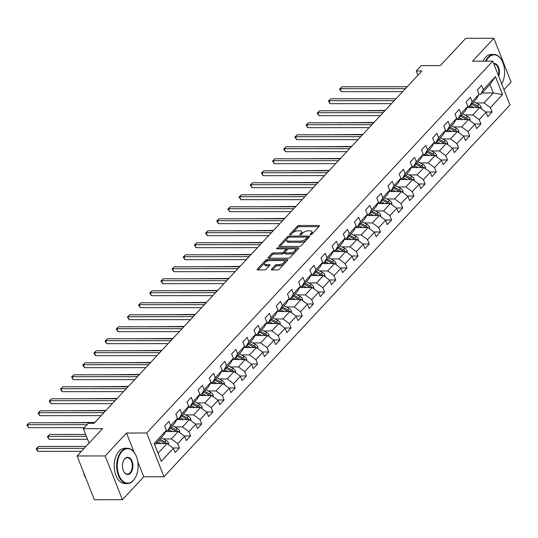 <?xml version="1.0" encoding="UTF-8"?>
<svg xmlns="http://www.w3.org/2000/svg" width="538" height="538" viewBox="0 0 538 538"><rect width="100%" height="100%" fill="white"/><g stroke="black" fill="none" stroke-linecap="round" stroke-linejoin="round"><path stroke-width="0.81" d="M310.554 234.797A0.968 0.424 -21.5 0 0 311.818 234.265L319.283 226.249A1.385 0.599 -21.5 0 0 319.464 225.738A1.385 0.599 -21.5 0 0 318.879 225.489L299.034 225.503A1.385 0.599 -21.5 0 0 297.232 226.263L289.76 234.279A0.968 0.424 -21.5 0 0 289.632 234.635A0.968 0.424 -21.5 0 0 290.043 234.81A0.968 0.424 -21.5 0 0 291.307 234.279L292.275 233.243A4.432 1.923 -21.5 0 1 298.052 230.822L299.706 230.822A4.432 1.923 -21.5 0 1 301.583 231.616A4.432 1.923 -21.5 0 1 300.984 233.236L300.016 234.279A0.968 0.424 -21.5 0 0 299.888 234.629A0.968 0.424 -21.5 0 0 300.298 234.803A0.968 0.424 -21.5 0 0 301.562 234.272L302.524 233.236A4.432 1.923 -21.5 0 1 308.301 230.815L309.955 230.815A4.432 1.923 -21.5 0 1 311.832 231.609A4.432 1.923 -21.5 0 1 311.24 233.23L310.271 234.272A0.968 0.424 -21.5 0 0 310.144 234.622A0.968 0.424 -21.5 0 0 310.554 234.797M271.562 269.175A1.385 0.599 -21.5 0 0 271.381 269.679A1.385 0.599 -21.5 0 0 271.966 269.928L277.534 269.928A1.385 0.599 -21.5 0 0 279.336 269.168L287.628 260.257A1.385 0.599 -21.5 0 0 287.817 259.753A1.385 0.599 -21.5 0 0 287.231 259.504L267.379 259.518A1.385 0.599 -21.5 0 0 265.577 260.271L257.285 269.182A1.385 0.599 -21.5 0 0 257.097 269.693A1.385 0.599 -21.5 0 0 257.689 269.935L264.414 269.935A1.385 0.599 -21.5 0 0 266.216 269.175L269.767 265.362A1.385 0.599 -21.5 0 0 269.948 264.857A1.385 0.599 -21.5 0 0 269.363 264.609L266.028 264.615A3.705 1.607 -21.5 0 1 264.461 263.95A3.705 1.607 -21.5 0 1 265.974 261.777A3.705 1.607 -21.5 0 1 269.787 260.574L282.853 260.567A3.705 1.607 -21.5 0 1 284.42 261.226A3.705 1.607 -21.5 0 1 282.907 263.405A3.705 1.607 -21.5 0 1 279.094 264.602L276.915 264.609A1.385 0.599 -21.5 0 0 275.113 265.362L271.562 269.175L271.858 269.928M503.978 89.691L511.1 82.038L493.857 38.265L465.774 38.279L440.36 65.589L421.267 65.596L416.257 70.982L421.873 70.982L94.036 423.278L88.42 423.285L83.41 428.665L89.086 443.077M134.043 452.155L126.504 433.023L105.179 455.948L77.095 455.962L102.502 428.658L83.41 428.665M126.504 433.023L146.726 433.009L492.747 61.171L509.99 104.95L163.969 476.789L146.726 433.009M493.857 38.265L472.525 61.184L492.747 61.171M299.384 246.444A1.385 0.599 -21.5 0 0 301.186 245.691L309.478 236.781A1.385 0.599 -21.5 0 0 309.666 236.269A1.385 0.599 -21.5 0 0 309.081 236.027L289.236 236.034A1.385 0.599 -21.5 0 0 287.426 236.794L279.135 245.705A1.385 0.599 -21.5 0 0 278.953 246.209A1.385 0.599 -21.5 0 0 279.538 246.458L299.384 246.444M298.556 248.522L290.264 257.426A1.385 0.599 -21.5 0 1 288.455 258.186L268.61 258.2A1.385 0.599 -21.5 0 1 268.025 257.951A1.385 0.599 -21.5 0 1 268.213 257.44L271.757 253.627A1.385 0.599 -21.5 0 1 273.566 252.873L281.616 252.867A1.385 0.599 -21.5 0 0 283.418 252.114L285.772 249.585A1.385 0.599 -21.5 0 0 285.96 249.074A1.385 0.599 -21.5 0 0 285.375 248.832L276.989 248.832A0.968 0.424 -21.5 0 1 276.579 248.664A0.968 0.424 -21.5 0 1 276.976 248.092A0.968 0.424 -21.5 0 1 277.978 247.776L298.153 247.762A1.385 0.599 -21.5 0 1 298.738 248.011A1.385 0.599 -21.5 0 1 298.556 248.522M105.179 455.948L122.422 499.721L94.338 499.735L77.095 455.962M173.028 447.979L179.416 447.979L177.715 443.662L184.588 436.278L186.289 440.595L190.586 435.975L188.885 431.658L195.751 424.274L197.453 428.591L201.75 423.978L200.049 419.66L206.922 412.276L208.623 416.594L212.913 411.98L211.219 407.663L218.085 400.279L219.786 404.596L224.084 399.976L222.382 395.659L229.255 388.275L230.957 392.592L235.247 387.979L233.546 383.661L240.419 376.277L242.12 380.595L246.417 375.981L244.716 371.664L251.589 364.28L253.29 368.597L257.581 363.977L255.88 359.66L262.752 352.276L264.454 356.593L268.751 351.98L267.05 347.662L273.923 340.278L275.624 344.596L279.915 339.982L278.213 335.665L285.086 328.281L286.788 332.598L291.085 327.978L289.383 323.661L296.25 316.277L297.951 320.594L302.248 315.981L300.547 311.663L307.42 304.279L309.121 308.597L313.412 303.983L311.717 299.666L318.583 292.275L320.285 296.599L324.582 291.979L322.881 287.662L329.754 280.278L331.455 284.595L335.746 279.982L334.044 275.664L340.917 268.28L342.619 272.598L346.916 267.985L345.214 263.66L352.087 256.276L353.789 260.6L358.079 255.98L356.378 251.663L363.251 244.279L364.952 248.596L369.25 243.983L367.548 239.666L374.421 232.281L376.123 236.599L380.413 231.986L378.712 227.661L385.585 220.277L387.286 224.602L391.583 219.981L389.882 215.664L396.748 208.28L398.45 212.597L402.747 207.984L401.045 203.667L407.918 196.283L409.62 200.6L413.917 195.987L412.216 191.662L419.082 184.278L420.783 188.596L425.081 183.983L423.379 179.665L430.252 172.281L431.953 176.599L436.244 171.985L434.543 167.668L441.416 160.284L443.117 164.601L447.414 159.981L445.713 155.664L452.586 148.28L454.287 152.597L458.578 147.984L456.876 143.666L463.749 136.282L465.451 140.6L469.748 135.986L468.047 131.669L474.92 124.285L476.621 128.602L480.911 123.982L479.21 119.665L486.083 112.281L487.784 116.598L492.082 111.985L490.38 107.667L502.546 94.587L495.464 76.604L489.97 84.419L480.663 94.419L478.934 94.419M179.416 447.979L175.119 452.592L173.424 448.275L161.252 461.348L154.171 443.366L166.336 430.292L164.635 425.975L168.932 421.362L170.633 425.679L177.506 418.295L175.805 413.971L180.096 409.357L181.797 413.675L188.67 406.291L186.968 401.973L191.266 397.36L192.967 401.678L199.84 394.293L198.139 389.976L202.429 385.356L204.131 389.68L211.004 382.296L209.302 377.972L213.599 373.359L215.301 377.676L222.167 370.292L220.472 365.975L224.763 361.361L226.464 365.679L233.337 358.295L231.636 353.977L235.933 349.357L237.635 353.681L244.501 346.29L242.799 341.973L247.097 337.36L248.798 341.677L255.671 334.293L253.97 329.976L258.26 325.362L259.962 329.68L266.835 322.296L265.133 317.978L269.43 313.358L271.132 317.682L278.005 310.291L276.303 305.974L280.594 301.361L282.295 305.678L289.168 298.294L287.467 293.977L291.764 289.363L293.466 293.681L300.339 286.297L298.637 281.979L302.928 277.359L304.629 281.677L311.502 274.293L309.801 269.975L314.098 265.362L315.799 269.679L322.666 262.295L320.971 257.978L325.261 253.364L326.963 257.682L333.836 250.298L332.134 245.98L336.432 241.36L338.133 245.678L344.999 238.294L343.298 233.976L347.595 229.363L349.296 233.68L356.169 226.296L354.468 221.979L358.765 217.365L360.46 221.683L367.333 214.299L365.632 209.981L369.929 205.361L371.63 209.679L378.503 202.295L376.802 197.977L381.092 193.364L382.794 197.681L389.667 190.297L387.965 185.98L392.263 181.367L393.964 185.684L400.837 178.3L399.135 173.982L403.426 169.362L405.127 173.68L412 166.296L410.299 161.978L414.596 157.365L416.298 161.682L423.164 154.298L421.469 149.981L425.76 145.368L427.461 149.685L434.334 142.301L432.633 137.977L436.93 133.363L438.631 137.681L445.498 130.297L443.796 125.979L448.093 121.366L449.795 125.684L456.668 118.299L454.966 113.982L459.264 109.362L460.958 113.686L467.831 106.302L466.13 101.978L470.427 97.365L472.129 101.682L479.002 94.298L477.3 89.981L481.591 85.367L483.292 89.685L495.464 76.604M165.637 431.55L178.233 431.543L171.36 438.927L163.397 438.934M166.269 430.413L168.004 430.413L174.877 423.029L177.506 418.295M171.36 438.927L177.715 443.662M178.233 431.543L184.588 436.278M170.633 425.679L168.004 430.413M176.807 419.553L189.396 419.546L182.523 426.93L174.561 426.937M177.439 418.416L179.167 418.409L186.04 411.025L188.67 406.291M182.523 426.93L188.885 431.658M189.396 419.546L195.751 424.274M181.797 413.675L179.167 418.409M187.97 407.555L200.566 407.548L193.693 414.933L185.731 414.933M188.603 406.412L190.338 406.412L197.211 399.028L199.84 394.293M193.693 414.933L200.049 419.66M200.566 407.548L206.922 412.276M192.967 401.678L190.338 406.412M199.134 395.551L211.73 395.544L204.857 402.928L196.895 402.935M199.773 394.415L201.501 394.415L208.374 387.03L211.004 382.296M204.857 402.928L211.219 407.663M211.73 395.544L218.085 400.279M204.131 389.68L201.501 394.415M210.304 383.554L222.893 383.547L216.027 390.931L208.065 390.938M210.936 382.417L212.671 382.41L219.538 375.026L222.167 370.292M216.027 390.931L222.382 395.659M222.893 383.547L229.255 388.275M215.301 377.676L212.671 382.41M221.468 371.556L234.064 371.55L227.191 378.934L219.228 378.934M222.1 370.413L223.835 370.413L230.708 363.029L233.337 358.295M227.191 378.934L233.546 383.661M234.064 371.55L240.419 376.277M226.464 365.679L223.835 370.413M232.638 359.552L245.227 359.545L238.361 366.929L230.392 366.936M233.27 358.416L235.005 358.416L241.871 351.032L244.501 346.29M238.361 366.929L244.716 371.664M245.227 359.545L251.589 364.28M237.635 353.681L235.005 358.416M243.801 347.555L256.397 347.548L249.524 354.932L241.562 354.939M244.434 346.411L246.169 346.411L253.042 339.027L255.671 334.293M249.524 354.932L255.88 359.66M256.397 347.548L262.752 352.276M248.798 341.677L246.169 346.411M254.972 335.557L267.561 335.551L260.688 342.935L252.726 342.935M255.604 334.414L257.332 334.414L264.205 327.03L266.835 322.296M260.688 342.935L267.05 347.662M267.561 335.551L273.923 340.278M259.962 329.68L257.332 334.414M266.135 323.553L278.731 323.546L271.858 330.931L263.896 330.937M266.767 322.417L268.502 322.417L275.375 315.033L278.005 310.291M271.858 330.931L278.213 335.665M278.731 323.546L285.086 328.281M271.132 317.682L268.502 322.417M277.305 311.556L289.895 311.549L283.022 318.933L275.059 318.94M277.938 310.413L279.666 310.413L286.539 303.029L289.168 298.294M283.022 318.933L289.383 323.661M289.895 311.549L296.25 316.277M282.295 305.678L279.666 310.413M288.469 299.558L301.065 299.552L294.192 306.936L286.229 306.936M289.101 298.415L290.836 298.415L297.709 291.031L300.339 286.297M294.192 306.936L300.547 311.663M301.065 299.552L307.42 304.279M293.466 293.681L290.836 298.415M299.632 287.554L312.228 287.548L305.355 294.932L297.393 294.938M300.271 286.418L302 286.418L308.873 279.034L311.502 274.293M305.355 294.932L311.717 299.666M312.228 287.548L318.583 292.275M304.629 281.677L302 286.418M310.803 275.557L323.392 275.55L316.526 282.934L308.563 282.941M311.435 274.414L313.17 274.414L320.043 267.03L322.666 262.295M316.526 282.934L322.881 287.662M323.392 275.55L329.754 280.278M315.799 269.679L313.17 274.414M321.966 263.559L334.562 263.546L327.689 270.937L319.727 270.937M322.598 262.416L324.333 262.416L331.206 255.032L333.836 250.298M327.689 270.937L334.044 275.664M334.562 263.546L340.917 268.28M326.963 257.682L324.333 262.416M333.136 251.555L345.726 251.549L338.859 258.933L330.89 258.939M333.768 250.419L335.504 250.419L342.37 243.028L344.999 238.294M338.859 258.933L345.214 263.66M345.726 251.549L352.087 256.276M338.133 245.678L335.504 250.419M344.3 239.558L356.896 239.551L350.023 246.935L342.06 246.942M344.932 238.415L346.667 238.415L353.54 231.031L356.169 226.296M350.023 246.935L356.378 251.663M356.896 239.551L363.251 244.279M349.296 233.68L346.667 238.415M355.47 227.561L368.059 227.547L361.186 234.931L353.224 234.938M356.102 226.417L357.831 226.417L364.703 219.033L367.333 214.299M361.186 234.931L367.548 239.666M368.059 227.547L374.421 232.281M360.46 221.683L357.831 226.417M366.634 215.556L379.229 215.55L372.357 222.934L364.394 222.94M367.266 214.42L369.001 214.413L375.874 207.029L378.503 202.295M372.357 222.934L378.712 227.661M379.229 215.55L385.585 220.277M371.63 209.679L369.001 214.413M377.804 203.559L390.393 203.552L383.52 210.936L375.558 210.943M378.436 202.416L380.164 202.416L387.037 195.032L389.667 190.297M383.52 210.936L389.882 215.664M390.393 203.552L396.748 208.28M382.794 197.681L380.164 202.416M388.967 191.562L401.563 191.548L394.69 198.932L386.728 198.939M389.599 190.418L391.334 190.418L398.207 183.034L400.837 178.3M394.69 198.932L401.045 203.667M401.563 191.548L407.918 196.283M393.964 185.684L391.334 190.418M400.131 179.558L412.727 179.551L405.854 186.935L397.891 186.942M400.77 178.421L402.498 178.414L409.371 171.03L412 166.296M405.854 186.935L412.216 191.662M412.727 179.551L419.082 184.278M405.127 173.68L402.498 178.414M411.301 167.56L423.89 167.553L417.024 174.937L409.062 174.937M411.933 166.417L413.668 166.417L420.541 159.033L423.164 154.298M417.024 174.937L423.379 179.665M423.89 167.553L430.252 172.281M416.298 161.682L413.668 166.417M422.465 155.556L435.06 155.549L428.187 162.933L420.225 162.94M423.103 154.419L424.832 154.419L431.705 147.035L434.334 142.301M428.187 162.933L434.543 167.668M435.06 155.549L441.416 160.284M427.461 149.685L424.832 154.419M433.635 143.559L446.224 143.552L439.358 150.936L431.389 150.943M434.267 142.422L436.002 142.415L442.868 135.031L445.498 130.297M439.358 150.936L445.713 155.664M446.224 143.552L452.586 148.28M438.631 137.681L436.002 142.415M444.798 131.561L457.394 131.554L450.521 138.939L442.559 138.939M445.43 130.418L447.165 130.418L454.038 123.034L456.668 118.299M450.521 138.939L456.876 143.666M457.394 131.554L463.749 136.282M449.795 125.684L447.165 130.418M455.968 119.557L468.558 119.55L461.685 126.934L453.722 126.941M456.601 118.421L458.336 118.421L465.202 111.036L467.831 106.302M461.685 126.934L468.047 131.669M468.558 119.55L474.92 124.285M460.958 113.686L458.336 118.421M467.132 107.56L479.728 107.553L472.855 114.937L464.893 114.944M467.764 106.423L469.499 106.416L476.372 99.032L479.002 94.298M472.855 114.937L479.21 119.665M479.728 107.553L486.083 112.281M472.129 101.682L469.499 106.416M482.035 92.946L493.326 92.939L484.018 102.94L476.056 102.94M484.018 102.94L490.38 107.667M489.97 84.419L493.326 92.939L502.546 94.587M483.292 89.685L480.663 94.419M122.422 499.721L143.754 476.796L163.969 476.789M416.257 70.982L417.925 75.219M158.051 453.231L167.062 443.547L155.778 443.554M166.336 430.292L163.707 435.027L154.695 444.711M167.062 443.547L173.424 448.275M485.686 111.991L492.082 111.985M474.523 123.989L480.911 123.982M463.359 135.986L469.748 135.986M452.189 147.99L458.578 147.984M441.025 159.988L447.414 159.981M429.855 171.985L436.244 171.985M418.692 183.989L425.081 183.983M407.522 195.987L413.917 195.987M396.358 207.984L402.747 207.984M385.188 219.988L391.583 219.981M374.024 231.986L380.413 231.986M362.861 243.983L369.25 243.983M351.691 255.987L358.079 255.98M340.527 267.985L346.916 267.985M329.357 279.989L335.746 279.982M318.193 291.986L324.582 291.979M307.023 303.983L313.412 303.983M295.86 315.988L302.248 315.981M284.689 327.985L291.085 327.978M273.526 339.982L279.915 339.982M262.362 351.986L268.751 351.98M251.192 363.984L257.581 363.977M240.029 375.981L246.417 375.981M228.858 387.985L235.247 387.979M217.695 399.983L224.084 399.976M206.525 411.98L212.913 411.98M195.361 423.984L201.75 423.978M184.191 435.982L190.586 435.975M143.754 476.796L137.802 461.705M311.946 234.131A4.432 1.923 -21.5 0 0 312.302 232.793L311.832 231.609M301.69 234.138A4.432 1.923 -21.5 0 0 302.047 232.799L301.583 231.616M318.879 226.673L299.498 226.686A1.385 0.599 -21.5 0 0 297.696 227.439L292.558 232.961M286.942 239L280.002 246.458M309.081 237.211L307.265 237.211M307.164 237.608A0.968 0.424 -21.5 0 0 307.292 237.258A0.968 0.424 -21.5 0 0 306.882 237.083L289.464 237.09A0.968 0.424 -21.5 0 0 288.2 237.621L287.178 238.717A4.432 1.923 -21.5 0 0 286.586 240.338A4.432 1.923 -21.5 0 0 288.462 241.132L300.365 241.125A4.432 1.923 -21.5 0 0 306.142 238.704L307.164 237.608L307.622 238.778M307.729 238.664A0.968 0.424 -21.5 0 0 307.756 238.442L307.292 237.258M286.586 240.338L287.05 241.522A4.432 1.923 -21.5 0 0 288.926 242.315L288.462 241.132M306.324 240.17A4.432 1.923 -21.5 0 1 300.836 242.308L288.926 242.315M269.074 258.2L272.228 254.81L271.757 253.627M284.837 252.268L283.882 253.297A1.385 0.599 -21.5 0 1 282.08 254.05L274.03 254.057A1.385 0.599 -21.5 0 0 272.228 254.81M286.357 250.607A1.385 0.599 -21.5 0 0 286.424 250.257L285.96 249.074M285.866 248.959L288.388 248.953M294.636 248.953L298.153 248.946M289.969 252.867A3.705 1.607 -21.5 0 0 293.782 251.663A3.705 1.607 -21.5 0 0 295.295 249.484A3.705 1.607 -21.5 0 0 293.728 248.825L289.121 248.825A1.385 0.599 -21.5 0 0 287.319 249.585L284.965 252.114A1.385 0.599 -21.5 0 0 284.777 252.618A1.385 0.599 -21.5 0 0 285.362 252.867L289.969 252.867L290.433 254.05A3.705 1.607 -21.5 0 0 294.246 252.847A3.705 1.607 -21.5 0 0 295.759 250.668L295.295 249.484M284.777 252.618L285.241 253.801A1.385 0.599 -21.5 0 0 285.826 254.05L285.362 252.867M290.433 254.05L285.826 254.05M284.125 264.024A3.705 1.607 -21.5 0 1 279.558 265.785L277.386 265.792A1.385 0.599 -21.5 0 0 275.577 266.545L272.43 269.928M284.609 263.506A3.705 1.607 -21.5 0 0 284.891 262.409L284.42 261.226M264.461 263.95L264.925 265.133A3.705 1.607 -21.5 0 0 266.498 265.799L266.028 264.615M269.363 265.792L266.498 265.799M268.644 260.701L267.85 260.701A1.385 0.599 -21.5 0 0 266.041 261.455L265.221 262.336M264.743 262.853L258.153 269.935M287.231 260.688L283.768 260.695M481.275 108.703L481.154 106.995A3.739 2.495 -137.1 0 0 478.8 104.433L473.85 101.743M473.891 107.553L470.273 105.589M471.234 107.56L469.136 106.416M479.297 107.553A3.739 2.495 -137.1 0 0 477.441 105.892L472.492 103.202M471.631 104.13L476.581 106.813A3.739 2.495 42.9 0 1 477.623 107.553M477.193 107.203A1.903 1.271 42.9 0 1 477.677 107.553M385.154 110.438L350.951 110.774M350.89 110.774L351.247 110.458M405.403 88.676L340.137 88.716L341.926 86.793L407.192 86.752M402.646 91.642L341.3 91.675L340.137 88.716L339.565 89.032L341.926 86.793M341.3 91.675L339.565 89.032M501.725 83.975A17.216 10.424 90 0 0 502.122 83.249A17.216 10.424 90 0 0 502.109 60.881A17.216 10.424 90 0 0 488.504 57.64A17.216 10.424 90 0 0 486.117 61.177M485.451 61.177A17.64 10.679 -90 0 1 488.027 57.284A17.64 10.679 -90 0 1 493.844 54.432A17.64 10.679 -90 0 1 501.967 60.612A17.64 10.679 -90 0 1 502.035 60.747M502.048 83.383A17.64 10.679 -90 0 1 501.981 83.525A17.64 10.679 -90 0 1 501.732 83.989M482.983 61.177A17.64 10.679 -90 0 1 485.558 57.284A17.64 10.679 -90 0 1 491.376 54.432L493.844 54.432M493.662 63.504A8.608 5.212 -90 0 1 498.558 67.378A8.608 5.212 -90 0 1 498.719 76.335M498.37 75.448A8.184 4.956 90 0 0 493.85 63.887A8.184 4.956 90 0 0 493.817 63.887M133.384 480.34A17.216 10.424 90 0 0 135.63 477.085A17.216 10.424 90 0 0 135.616 454.724A17.216 10.424 90 0 0 122.018 451.476A17.216 10.424 90 0 0 118.965 475.296A17.216 10.424 90 0 0 133.384 480.34M135.563 477.219A17.64 10.679 -90 0 1 135.489 477.361A17.64 10.679 -90 0 1 133.189 480.696A17.64 10.679 -90 0 1 127.371 483.548A17.64 10.679 -90 0 1 117.129 470.925A17.64 10.679 -90 0 1 121.541 451.12A17.64 10.679 -90 0 1 127.351 448.268A17.64 10.679 -90 0 1 135.475 454.449A17.64 10.679 -90 0 1 135.549 454.583M130.546 473.124A8.608 5.212 -90 0 1 123.74 471.503A8.608 5.212 -90 0 1 123.733 460.32A8.608 5.212 -90 0 1 124.856 458.692A8.608 5.212 -90 0 1 132.066 461.214A8.608 5.212 -90 0 1 130.546 473.124M123.673 471.362A8.184 4.956 90 0 0 127.371 474.092A8.184 4.956 90 0 0 130.068 472.767A8.184 4.956 90 0 0 132.113 463.581A8.184 4.956 90 0 0 127.358 457.724A8.184 4.956 90 0 0 124.661 459.048A8.184 4.956 90 0 0 123.666 460.461M127.371 483.548L124.903 483.548A17.64 10.679 -90 0 1 114.661 470.925A17.64 10.679 -90 0 1 119.066 451.12A17.64 10.679 -90 0 1 124.883 448.268L127.351 448.268M85.999 478.571A17.64 10.679 -90 0 1 83.43 472.041M470.104 120.7L469.983 118.992A3.739 2.495 -137.1 0 0 467.636 116.43L462.68 113.747M462.727 119.557L459.102 117.587M460.064 119.557L457.966 118.421M468.127 119.55A3.739 2.495 -137.1 0 0 466.271 117.889L461.322 115.206M460.461 116.127L465.417 118.817A3.739 2.495 42.9 0 1 466.453 119.55M466.029 119.207A1.903 1.271 42.9 0 1 466.507 119.55M373.991 122.435L339.781 122.778M339.72 122.778L340.077 122.456M458.941 132.704L458.82 130.99A3.739 2.495 -137.1 0 0 456.466 128.427L451.516 125.744M451.564 131.554L447.939 129.591M448.9 131.554L446.802 130.418M456.964 131.554A3.739 2.495 -137.1 0 0 455.108 129.893L450.158 127.203M449.297 128.125L454.247 130.815A3.739 2.495 42.9 0 1 455.289 131.554M454.859 131.205A1.903 1.271 42.9 0 1 455.343 131.554M362.82 134.433L328.617 134.776M328.557 134.776L328.913 134.453M394.233 100.68L328.967 100.72L330.762 98.797L396.022 98.757M391.482 103.639L330.137 103.673L328.967 100.72L328.395 101.03L330.762 98.797M330.137 103.673L328.395 101.03M383.069 112.677L317.803 112.718L319.592 110.794L384.858 110.754M380.312 115.636L318.967 115.677L317.803 112.718L317.232 113.027L319.592 110.794M318.967 115.677L317.232 113.027M447.771 144.702L447.656 142.994A3.739 2.495 -137.1 0 0 445.303 140.431L440.353 137.741M440.393 143.559L436.769 141.588M437.73 143.559L435.632 142.415M445.794 143.552A3.739 2.495 -137.1 0 0 443.944 141.891L438.988 139.208M438.134 140.129L443.083 142.812A3.739 2.495 42.9 0 1 444.119 143.552M443.695 143.202A1.903 1.271 42.9 0 1 444.173 143.552M351.657 146.437L317.447 146.773M317.386 146.773L317.75 146.457M436.607 156.699L436.486 154.991A3.739 2.495 -137.1 0 0 434.132 152.429L429.183 149.746M429.23 155.556L425.605 153.586M426.567 155.556L424.469 154.419M434.63 155.549A3.739 2.495 -137.1 0 0 432.774 153.888L427.824 151.205M426.964 152.126L431.913 154.816A3.739 2.495 42.9 0 1 432.955 155.556M432.525 155.206A1.903 1.271 42.9 0 1 433.009 155.556M340.487 158.434L306.283 158.777M306.223 158.777L306.579 158.454M425.437 168.703L425.323 166.988A3.739 2.495 -137.1 0 0 422.969 164.426L418.019 161.743M418.06 167.553L414.435 165.59M415.397 167.553L413.298 166.417M423.467 167.553A3.739 2.495 -137.1 0 0 421.61 165.892L416.654 163.202M415.8 164.124L420.75 166.814A3.739 2.495 42.9 0 1 421.785 167.553M421.362 167.204A1.903 1.271 42.9 0 1 421.839 167.553M329.323 170.432L295.12 170.775M295.053 170.775L295.416 170.459M371.899 124.675L306.64 124.715L308.429 122.792L373.695 122.758M369.149 127.641L307.803 127.674L306.64 124.715L306.061 125.031L308.429 122.792M307.803 127.674L306.061 125.031M360.736 136.679L295.47 136.719L297.258 134.796L362.525 134.756M357.978 139.638L296.633 139.672L295.47 136.719L294.898 137.029L297.258 134.796M296.633 139.672L294.898 137.029M349.572 148.676L284.306 148.717L286.095 146.793L351.361 146.753M346.815 151.635L285.47 151.676L284.306 148.717L283.728 149.026L286.095 146.793M285.47 151.676L283.728 149.026M338.402 160.68L273.136 160.714L274.925 158.791L340.191 158.757M335.651 163.639L274.299 163.673L273.136 160.714L272.564 161.03L274.925 158.791M274.299 163.673L272.564 161.03M327.238 172.678L261.972 172.718L263.761 170.795L329.027 170.754M324.481 175.637L263.136 175.67L261.972 172.718L261.394 173.028L263.761 170.795M263.136 175.67L261.394 173.028M316.068 184.675L250.802 184.716L252.591 182.792L317.857 182.752M313.318 187.634L251.972 187.675L250.802 184.716L250.231 185.025L252.591 182.792M251.972 187.675L250.231 185.025M304.905 196.679L239.639 196.713L241.428 194.79L306.694 194.756M302.148 199.638L240.802 199.672L239.639 196.713L239.06 197.029L241.428 194.79M240.802 199.672L239.06 197.029M293.735 208.677L228.468 208.717L230.257 206.794L295.523 206.753M290.984 211.636L229.639 211.676L228.468 208.717L227.897 209.026L230.257 206.794M229.639 211.676L227.897 209.026M282.571 220.674L217.305 220.714L219.094 218.791L284.36 218.751M279.814 223.633L218.468 223.674L217.305 220.714L216.733 221.024L219.094 218.791M218.468 223.674L216.733 221.024M271.401 232.678L206.135 232.712L207.93 230.789L273.196 230.755M268.65 235.637L207.305 235.671L206.135 232.712L205.563 233.028L207.93 230.789M207.305 235.671L205.563 233.028M260.237 244.676L194.971 244.716L196.76 242.793L262.026 242.752M257.48 247.635L196.135 247.675L194.971 244.716L194.4 245.025L196.76 242.793M196.135 247.675L194.4 245.025M249.074 256.673L183.808 256.713L185.597 254.79L250.863 254.75M246.317 259.632L184.971 259.672L183.808 256.713L183.229 257.023L185.597 254.79M184.971 259.672L183.229 257.023M237.904 268.677L172.637 268.711L174.426 266.794L239.692 266.754M235.153 271.636L173.801 271.67L172.637 268.711L172.066 269.027L174.426 266.794M173.801 271.67L172.066 269.027M226.74 280.675L161.474 280.715L163.263 278.792L228.529 278.751M223.983 283.634L162.637 283.674L161.474 280.715L160.896 281.024L163.263 278.792M162.637 283.674L160.896 281.024M215.57 292.672L150.304 292.712L152.093 290.789L217.359 290.749M212.819 295.631L151.474 295.671L150.304 292.712L149.732 293.022L152.093 290.789M151.474 295.671L149.732 293.022M204.406 304.676L139.14 304.71L140.929 302.793L206.195 302.753M201.649 307.635L140.304 307.669L139.14 304.71L138.562 305.026L140.929 302.793M140.304 307.669L138.562 305.026M193.236 316.674L127.97 316.714L129.759 314.791L195.025 314.75M190.486 319.633L129.14 319.673L127.97 316.714L127.398 317.023L129.759 314.791M129.14 319.673L127.398 317.023M182.073 328.671L116.807 328.711L118.595 326.788L183.861 326.748M179.315 331.637L117.97 331.67L116.807 328.711L116.235 329.021L118.595 326.788M117.97 331.67L116.235 329.021M170.902 340.675L105.636 340.715L107.432 338.792L172.698 338.752M168.152 343.634L106.806 343.668L105.636 340.715L105.065 341.025L107.432 338.792M106.806 343.668L105.065 341.025M414.273 180.701L414.152 178.993A3.739 2.495 -137.1 0 0 411.799 176.43L406.849 173.74M406.896 179.558L403.271 177.587M404.233 179.558L402.135 178.414M412.296 179.551A3.739 2.495 -137.1 0 0 410.44 177.89L405.491 175.206M404.63 176.128L409.579 178.811A3.739 2.495 42.9 0 1 410.622 179.551M410.191 179.201A1.903 1.271 42.9 0 1 410.676 179.551M318.153 182.436L283.95 182.772M283.889 182.772L284.246 182.456M403.103 192.698L402.989 190.99A3.739 2.495 -137.1 0 0 400.635 188.428L395.686 185.744M395.726 191.555L392.108 189.591M393.063 191.555L390.965 190.418M401.133 191.548A3.739 2.495 -137.1 0 0 399.277 189.887L394.327 187.204M393.466 188.125L398.416 190.815A3.739 2.495 42.9 0 1 399.458 191.555M399.028 191.205A1.903 1.271 42.9 0 1 399.505 191.555M306.99 194.433L272.786 194.776M272.719 194.776L273.082 194.453M391.94 204.702L391.819 202.987A3.739 2.495 -137.1 0 0 389.472 200.425L384.515 197.742M384.562 203.552L380.938 201.589M381.899 203.552L379.801 202.416M389.963 203.552A3.739 2.495 -137.1 0 0 388.106 201.891L383.157 199.201M382.296 200.129L387.252 202.813A3.739 2.495 42.9 0 1 388.288 203.552M387.864 203.203A1.903 1.271 42.9 0 1 388.342 203.552M295.826 206.437L261.616 206.774M261.555 206.774L261.912 206.457M380.776 216.7L380.655 214.992A3.739 2.495 -137.1 0 0 378.301 212.429L373.352 209.739M373.392 215.556L369.774 213.586M370.736 215.556L368.638 214.42M378.799 215.55A3.739 2.495 -137.1 0 0 376.943 213.889L371.993 211.205M371.133 212.127L376.082 214.81A3.739 2.495 42.9 0 1 377.125 215.55M376.694 215.2A1.903 1.271 42.9 0 1 377.178 215.55M284.656 218.435L250.452 218.771M250.392 218.771L250.748 218.455M369.606 228.697L369.485 226.989A3.739 2.495 -137.1 0 0 367.138 224.427L362.182 221.743M362.229 227.554L358.604 225.59M359.566 227.554L357.467 226.417M367.629 227.547A3.739 2.495 -137.1 0 0 365.773 225.886L360.823 223.203M359.962 224.124L364.919 226.814A3.739 2.495 42.9 0 1 365.954 227.554M365.531 227.204A1.903 1.271 42.9 0 1 366.008 227.554M273.492 230.432L239.282 230.775M239.222 230.775L239.578 230.452M358.442 240.701L358.321 238.986A3.739 2.495 -137.1 0 0 355.968 236.431L351.018 233.741M351.065 239.551L347.44 237.588M348.402 239.558L346.304 238.415M356.465 239.551A3.739 2.495 -137.1 0 0 354.609 237.89L349.66 235.2M348.799 236.128L353.748 238.811A3.739 2.495 42.9 0 1 354.791 239.551M354.36 239.202A1.903 1.271 42.9 0 1 354.845 239.551M262.322 242.436L228.119 242.773M228.058 242.773L228.415 242.456M347.272 252.699L347.158 250.99A3.739 2.495 -137.1 0 0 344.804 248.428L339.855 245.738M339.895 251.555L336.27 249.585M337.232 251.555L335.134 250.419M345.295 251.549A3.739 2.495 -137.1 0 0 343.439 249.888L338.489 247.204M337.635 248.126L342.585 250.809A3.739 2.495 42.9 0 1 343.621 251.549M343.197 251.199A1.903 1.271 42.9 0 1 343.674 251.549M251.159 254.434L216.949 254.77M216.888 254.77L217.251 254.454M336.109 264.696L335.988 262.988A3.739 2.495 -137.1 0 0 333.634 260.426L328.684 257.742M328.731 263.553L325.107 261.589M326.068 263.553L323.97 262.416M334.132 263.553A3.739 2.495 -137.1 0 0 332.276 261.892L327.326 259.202M326.465 260.123L331.415 262.813A3.739 2.495 42.9 0 1 332.457 263.553M332.027 263.203A1.903 1.271 42.9 0 1 332.511 263.553M239.988 266.431L205.785 266.774M205.724 266.774L206.081 266.451M324.939 276.7L324.824 274.985A3.739 2.495 -137.1 0 0 322.47 272.43L317.521 269.74M317.561 275.55L313.936 273.586M314.898 275.557L312.8 274.414M322.968 275.55A3.739 2.495 -137.1 0 0 321.112 273.889L316.156 271.199M315.302 272.127L320.251 274.81A3.739 2.495 42.9 0 1 321.287 275.55M320.863 275.2A1.903 1.271 42.9 0 1 321.341 275.55M228.825 278.435L194.621 278.771M194.554 278.771L194.917 278.455M313.775 288.698L313.654 286.989A3.739 2.495 -137.1 0 0 311.3 284.427L306.351 281.737M306.398 287.554L302.773 285.584M303.735 287.554L301.636 286.418M311.798 287.548A3.739 2.495 -137.1 0 0 309.942 285.886L304.992 283.203M304.131 284.125L309.081 286.808A3.739 2.495 42.9 0 1 310.123 287.548M309.693 287.198A1.903 1.271 42.9 0 1 310.177 287.548M217.655 290.433L183.451 290.769M183.391 290.769L183.747 290.453M302.605 300.695L302.49 298.987A3.739 2.495 -137.1 0 0 300.137 296.425L295.187 293.741M295.228 299.552L291.609 297.588M292.564 299.552L290.466 298.415M300.634 299.552A3.739 2.495 -137.1 0 0 298.778 297.891L293.822 295.201M292.968 296.122L297.918 298.812A3.739 2.495 42.9 0 1 298.953 299.552M298.529 299.202A1.903 1.271 42.9 0 1 299.007 299.552M206.491 302.43L172.288 302.773M172.221 302.773L172.584 302.45M291.441 312.699L291.32 310.984A3.739 2.495 -137.1 0 0 288.967 308.429L284.017 305.739M284.064 311.549L280.439 309.585M281.401 311.556L279.303 310.413M289.464 311.549A3.739 2.495 -137.1 0 0 287.608 309.888L282.658 307.198M281.798 308.126L286.754 310.809A3.739 2.495 42.9 0 1 287.79 311.549M287.359 311.199A1.903 1.271 42.9 0 1 287.843 311.549M195.328 314.434L161.118 314.77M161.057 314.77L161.413 314.454M280.271 324.696L280.157 322.988A3.739 2.495 -137.1 0 0 277.803 320.426L272.853 317.736M272.894 323.553L269.276 321.583M270.237 323.553L268.139 322.417M278.301 323.546A3.739 2.495 -137.1 0 0 276.445 321.885L271.495 319.202M270.634 320.123L275.584 322.813A3.739 2.495 42.9 0 1 276.626 323.546M276.196 323.197A1.903 1.271 42.9 0 1 276.68 323.546M184.157 326.431L149.954 326.768M149.894 326.768L150.25 326.452M269.108 336.701L268.987 334.986A3.739 2.495 -137.1 0 0 266.64 332.423L261.683 329.74M261.73 335.551L258.106 333.587M259.067 335.551L256.969 334.414M267.13 335.551A3.739 2.495 -137.1 0 0 265.274 333.89L260.325 331.2M259.464 332.121L264.42 334.811A3.739 2.495 42.9 0 1 265.456 335.551M265.032 335.201A1.903 1.271 42.9 0 1 265.51 335.551M172.994 338.429L138.784 338.772M138.723 338.772L139.08 338.449M257.944 348.698L257.823 346.99A3.739 2.495 -137.1 0 0 255.469 344.428L250.52 341.738M250.567 347.548L246.942 345.584M247.904 347.555L245.805 346.411M255.967 347.548A3.739 2.495 -137.1 0 0 254.111 345.887L249.161 343.197M248.3 344.125L253.25 346.808A3.739 2.495 42.9 0 1 254.292 347.548M253.862 347.198A1.903 1.271 42.9 0 1 254.346 347.548M161.824 350.433L127.62 350.769M127.56 350.769L127.916 350.453M246.774 360.695L246.66 358.987A3.739 2.495 -137.1 0 0 244.306 356.425L239.349 353.735M239.397 359.552L235.772 357.582M236.733 359.552L234.635 358.416M244.797 359.545A3.739 2.495 -137.1 0 0 242.941 357.884L237.991 355.201M237.137 356.122L242.087 358.812A3.739 2.495 42.9 0 1 243.122 359.545M242.699 359.202A1.903 1.271 42.9 0 1 243.176 359.545M150.66 362.43L116.45 362.767M116.39 362.767L116.753 362.451M235.61 372.7L235.489 370.985A3.739 2.495 -137.1 0 0 233.136 368.422L228.186 365.739M228.233 371.55L224.608 369.586M225.57 371.55L223.472 370.413M233.633 371.55A3.739 2.495 -137.1 0 0 231.777 369.888L226.828 367.198M225.967 368.12L230.916 370.81A3.739 2.495 42.9 0 1 231.959 371.55M231.528 371.2A1.903 1.271 42.9 0 1 232.012 371.55M139.49 374.428L105.287 374.771M105.226 374.771L105.582 374.448M224.44 384.697L224.326 382.989A3.739 2.495 -137.1 0 0 221.972 380.427L217.022 377.737M217.063 383.547L213.438 381.583M214.4 383.554L212.302 382.41M222.463 383.547A3.739 2.495 -137.1 0 0 220.614 381.886L215.657 379.196M214.803 380.124L219.753 382.807A3.739 2.495 42.9 0 1 220.788 383.547M220.365 383.197A1.903 1.271 42.9 0 1 220.842 383.547M128.326 386.432L94.123 386.768M94.056 386.768L94.419 386.452M213.277 396.694L213.156 394.986A3.739 2.495 -137.1 0 0 210.802 392.424L205.852 389.741M205.899 395.551L202.275 393.581M203.236 395.551L201.138 394.415M211.299 395.544A3.739 2.495 -137.1 0 0 209.443 393.883L204.494 391.2M203.633 392.121L208.583 394.811A3.739 2.495 42.9 0 1 209.625 395.544M209.195 395.201A1.903 1.271 42.9 0 1 209.679 395.544M117.156 398.429L82.953 398.772M82.892 398.772L83.249 398.45M202.106 408.698L201.992 406.984A3.739 2.495 -137.1 0 0 199.638 404.421L194.689 401.738M194.729 407.548L191.111 405.585M192.066 407.548L189.968 406.412M200.136 407.548A3.739 2.495 -137.1 0 0 198.28 405.887L193.324 403.197M192.469 404.119L197.419 406.809A3.739 2.495 42.9 0 1 198.455 407.548M198.031 407.199A1.903 1.271 42.9 0 1 198.509 407.548M105.993 410.427L71.789 410.77M71.722 410.77L72.085 410.447M159.739 352.672L94.473 352.713L96.262 350.789L161.528 350.749M156.982 355.631L95.636 355.672L94.473 352.713L93.901 353.022L96.262 350.789M95.636 355.672L93.901 353.022M148.575 364.67L83.309 364.71L85.098 362.787L150.364 362.746M145.818 367.636L84.473 367.669L83.309 364.71L82.731 365.026L85.098 362.787M84.473 367.669L82.731 365.026M137.405 376.674L72.139 376.714L73.928 374.791L139.194 374.751M134.648 379.633L73.302 379.667L72.139 376.714L71.567 377.024L73.928 374.791M73.302 379.667L71.567 377.024M126.242 388.671L60.976 388.712L62.764 386.788L128.031 386.748M123.484 391.63L62.139 391.671L60.976 388.712L60.397 389.021L62.764 386.788M62.139 391.671L60.397 389.021M190.943 420.696L190.822 418.988A3.739 2.495 -137.1 0 0 188.468 416.425L183.519 413.735M183.566 419.553L179.941 417.582M180.903 419.553L178.804 418.409M188.966 419.546A3.739 2.495 -137.1 0 0 187.11 417.885L182.16 415.201M181.299 416.123L186.249 418.806A3.739 2.495 42.9 0 1 187.291 419.546M186.861 419.196A1.903 1.271 42.9 0 1 187.345 419.546M94.829 422.431L60.619 422.767M60.559 422.767L60.915 422.451M115.071 400.669L49.805 400.709L51.594 398.786L116.86 398.752M112.321 403.635L50.969 403.668L49.805 400.709L49.234 401.025L51.594 398.786M50.969 403.668L49.234 401.025M179.773 432.693L179.658 430.985A3.739 2.495 -137.1 0 0 177.305 428.423L172.355 425.74M172.395 431.55L168.777 429.58M169.739 431.55L167.641 430.413M85.677 434.428L49.752 434.448L47.963 436.372L49.126 439.331L87.6 439.311M177.802 431.543A3.739 2.495 -137.1 0 0 175.946 429.882L170.997 427.199M170.136 428.12L175.085 430.81A3.739 2.495 42.9 0 1 176.128 431.55M175.697 431.2A1.903 1.271 42.9 0 1 176.182 431.55M49.126 439.331L47.384 436.681L47.963 436.372L86.436 436.352M47.384 436.681L49.752 434.448M103.908 412.673L38.642 412.713L40.431 410.79L105.697 410.75M101.151 415.632L39.805 415.666L38.642 412.713L38.063 413.023L40.431 410.79M39.805 415.666L38.063 413.023M168.609 444.697L168.488 442.982A3.739 2.495 -137.1 0 0 166.141 440.42L161.185 437.737M161.232 443.547L157.607 441.584M158.569 443.547L156.713 442.545M85.972 446.419L38.581 446.453L36.792 448.369L37.963 451.328L81.426 451.301M166.632 443.547A3.739 2.495 -137.1 0 0 164.776 441.886L159.826 439.196M158.966 440.118L163.922 442.808A3.739 2.495 42.9 0 1 164.958 443.547M164.534 443.198A1.903 1.271 42.9 0 1 165.011 443.547M37.963 451.328L36.685 449.869L36.221 448.685L36.792 448.369L84.184 448.342M36.221 448.685L38.581 446.453M87.122 424.677L27.472 424.711L29.26 422.787L94.527 422.747M84.372 427.636L28.642 427.67L27.472 424.711L26.9 425.02L29.26 422.787M28.642 427.67L26.9 425.02M311.69 234.38L311.24 233.23M300.224 234.803L300.016 234.279M301.435 234.386L300.984 233.236M289.969 234.81L289.76 234.279M297.696 227.439L297.232 226.263M299.498 226.686L299.034 225.503M319.209 226.323L318.879 225.489M310.48 234.797L310.271 234.272M279.43 246.451L279.135 245.705M287.884 237.957L287.426 236.794M289.646 237.09L289.236 236.034M309.404 236.855L309.081 236.027M300.836 242.308L300.365 241.125M306.606 239.867L306.142 238.704M268.509 258.193L268.213 257.44M274.03 254.057L273.566 252.873M282.08 254.05L281.616 252.867M283.882 253.297L283.418 252.114M286.229 250.748L285.772 249.585M278.395 248.832L277.978 247.776M298.482 248.596L298.153 247.762M275.577 266.545L275.113 265.362M277.386 265.792L276.915 264.609M279.558 265.785L279.094 264.602M269.693 265.442L269.363 264.609M257.581 269.935L257.285 269.182M266.041 261.455L265.577 260.271M267.85 260.701L267.379 259.518M287.554 260.338L287.231 259.504M480.306 107.983L481.16 107.069M477.441 105.892L478.8 104.433M475.895 107.553L476.581 106.813M469.143 119.987L469.99 119.073M466.271 117.889L467.636 116.43M464.724 119.557L465.417 118.817M457.972 131.985L458.827 131.07M455.108 129.893L456.466 128.427M453.561 131.554L454.247 130.815M446.809 143.982L447.656 143.068M443.944 141.891L445.303 140.431M442.391 143.552L443.083 142.812M435.639 155.986L436.493 155.072M432.774 153.888L434.132 152.429M431.227 155.556L431.913 154.816M424.475 167.984L425.329 167.069M421.61 165.892L422.969 164.426M420.064 167.553L420.75 166.814M413.312 179.981L414.159 179.067M410.44 177.89L411.799 176.43M408.893 179.551L409.579 178.811M402.142 191.985L402.996 191.071M399.277 189.887L400.635 188.428M397.73 191.555L398.416 190.815M390.978 203.983L391.825 203.068M388.106 201.891L389.472 200.425M386.56 203.552L387.252 202.813M379.808 215.98L380.662 215.066M376.943 213.889L378.301 212.429M375.396 215.55L376.082 214.81M368.644 227.984L369.492 227.07M365.773 225.886L367.138 224.427M364.226 227.554L364.919 226.814M357.474 239.982L358.328 239.067M354.609 237.89L355.968 236.431M353.062 239.551L353.748 238.811M346.311 251.979L347.158 251.064M343.439 249.888L344.804 248.428M341.892 251.549L342.585 250.809M335.14 263.983L335.994 263.069M332.276 261.892L333.634 260.426M330.729 263.553L331.415 262.813M323.977 275.981L324.831 275.066M321.112 273.889L322.47 272.43M319.559 275.55L320.251 274.81M312.807 287.978L313.661 287.063M309.942 285.886L311.3 284.427M308.395 287.554L309.081 286.808M301.643 299.982L302.497 299.067M298.778 297.891L300.137 296.425M297.232 299.552L297.918 298.812M290.48 311.979L291.327 311.065M287.608 309.888L288.967 308.429M286.061 311.549L286.754 310.809M279.309 323.984L280.163 323.062M276.445 321.885L277.803 320.426M274.898 323.553L275.584 322.813M268.146 335.981L268.993 335.066M265.274 333.89L266.64 332.423M263.728 335.551L264.42 334.811M256.976 347.978L257.83 347.064M254.111 345.887L255.469 344.428M252.564 347.548L253.25 346.808M245.812 359.983L246.66 359.068M242.941 357.884L244.306 356.425M241.394 359.552L242.087 358.812M234.642 371.98L235.496 371.065M231.777 369.888L233.136 368.422M230.23 371.55L230.916 370.81M223.478 383.977L224.333 383.063M220.614 381.886L221.972 380.427M219.06 383.547L219.753 382.807M212.308 395.981L213.162 395.067M209.443 393.883L210.802 392.424M207.897 395.551L208.583 394.811M201.145 407.979L201.999 407.064M198.28 405.887L199.638 404.421M196.733 407.548L197.419 406.809M189.981 419.976L190.829 419.062M187.11 417.885L188.468 416.425M185.563 419.546L186.249 418.806M178.811 431.98L179.665 431.066M175.946 429.882L177.305 428.423M174.399 431.55L175.085 430.81M167.648 443.978L168.495 443.063M164.776 441.886L166.141 440.42M163.229 443.547L163.922 442.808"/></g></svg>
